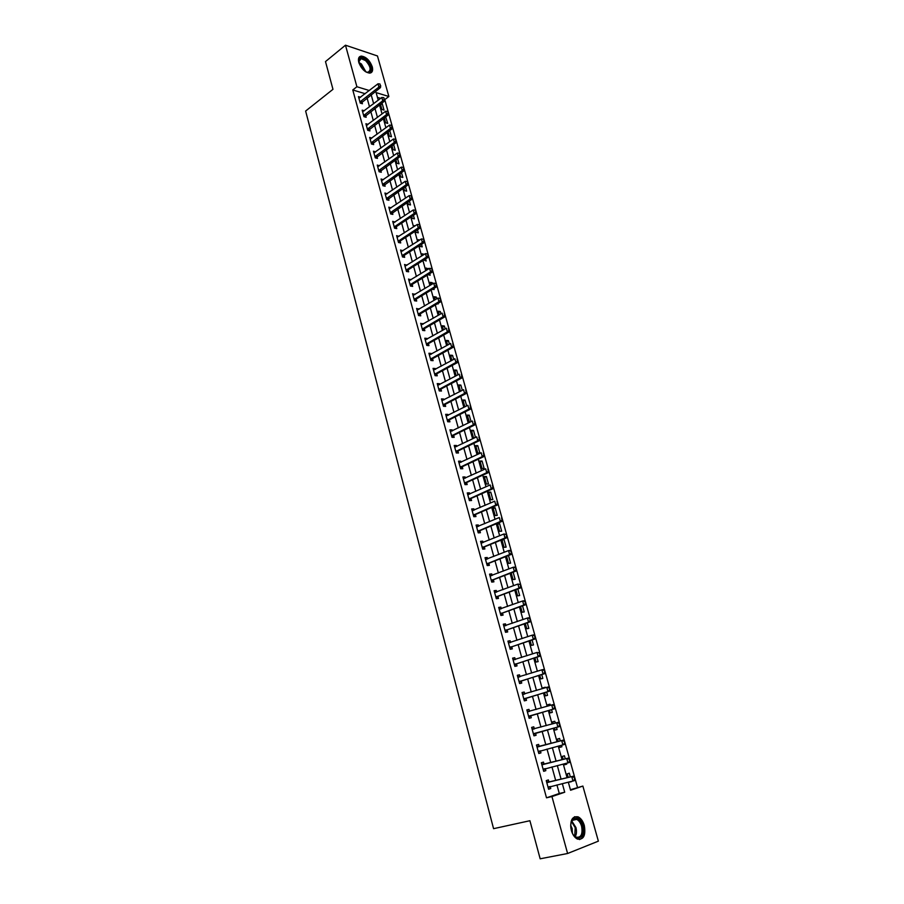 <?xml version="1.0" encoding="UTF-8"?>
<svg xmlns="http://www.w3.org/2000/svg" width="904" height="904" viewBox="0 0 904 904"><rect width="100%" height="100%" fill="white"/><g stroke="black" fill="none" stroke-linecap="round" stroke-linejoin="round"><path stroke-width="1.36" d="M571.317 830.426C569.769 820.482 572.051 815.95 578.153 816.866C580.944 818.278 583.001 821.148 584.312 825.499C585.916 835.465 583.622 839.997 577.43 839.07C574.661 837.635 572.616 834.754 571.317 830.426M358.786 62.387C357.905 58.613 358.73 56.511 361.272 56.093C366.086 56.771 369.747 60.331 372.267 66.794C373.171 70.602 372.324 72.715 369.736 73.122C364.945 72.422 361.295 68.84 358.786 62.387M570.424 789.723L582.877 786.073L598.369 841.149L567.599 853.5L540.163 858.8L529.913 820.719L493.573 828.674L305.631 111.045L332.966 89.326L325.496 61.585L345.475 45.2L377.465 55.969L388.867 96.502L376.109 92.603L378.234 100.208M577.486 787.327L384.765 99.609L388.867 96.502M380.652 98.366L377.454 97.406M380.426 104.197L381.883 109.429L384.008 110.051L382.234 103.689L381.409 103.451M384.256 117.927L385.612 122.774L387.726 123.373L385.658 116.887M388.11 131.735L389.353 136.188L391.477 136.764L389.737 130.549M391.986 145.646L393.116 149.68L395.24 150.233L393.624 144.459M395.884 159.624L396.901 163.262L399.026 163.793L397.534 158.46M399.817 173.692L400.709 176.924L402.834 177.433L401.466 172.54M403.76 187.862L404.551 190.665L406.664 191.151L405.433 186.721M407.738 202.112L408.405 204.485L410.518 204.948L409.41 200.982M411.738 216.44L412.28 218.395L414.405 218.836L413.422 215.333M415.139 225.83L414.314 225.661L414.484 226.26M415.761 230.87L416.19 232.396L418.303 232.803L417.456 229.774M419.772 239.989L418.224 239.707L418.529 240.792M419.818 245.391L420.123 246.476L422.236 246.86L421.524 244.306M424.326 254.329L422.168 253.821L422.609 255.403M423.897 260.002L426.179 260.996L425.603 258.928M428.439 269.053L426.134 268.036L426.711 270.115M427.999 274.703L430.157 275.223L429.716 273.641M432.575 283.879L432.236 282.658L430.123 282.33L430.846 284.918M432.462 289.291L434.157 289.54L433.852 288.455M436.745 298.795L436.248 297.02L434.135 296.727L435.005 299.823M437.253 303.812L438.18 303.947L438.022 303.36M440.937 313.801L440.282 311.473L438.169 311.202L439.186 314.818M445.163 328.909L444.35 326.005L442.237 325.768L443.389 329.903M449.401 344.108L448.44 340.638L446.327 340.424L447.627 345.102M453.684 359.408L452.554 355.362L450.441 355.17L451.898 360.38M457.989 374.81L456.689 370.165L454.576 370.007L456.192 375.77M462.317 390.313L460.848 385.081L458.746 384.946L460.509 391.262M466.679 405.919L465.04 400.076L462.938 399.975L464.859 406.845M471.063 421.626L469.266 415.173L467.165 415.094L469.515 422.394M475.481 437.434L473.504 430.361L471.402 430.315L473.447 437.66L474.984 437.683M475.673 445.627L477.741 453.017L479.832 453.017L477.775 445.649L475.673 445.627M479.979 461.051L482.058 468.487L484.148 468.453L482.081 461.04L479.979 461.051M484.307 476.566L486.397 484.047L488.488 483.99L486.397 476.521L484.307 476.566M488.657 492.171L490.759 499.709L492.861 499.618L490.759 492.104L488.657 492.171M493.042 507.89L495.166 515.472L497.256 515.348L495.143 507.788L493.042 507.89M497.46 523.71L499.584 531.337L501.675 531.179L499.55 523.563L497.46 523.71M501.935 539.733L504.036 547.304L506.127 547.123L503.991 539.451L502.296 539.586M506.545 556.276L508.523 563.373L510.613 563.158L508.477 555.508M511.189 572.921L513.043 579.554L515.122 579.306L513.133 572.175M515.868 589.679L517.585 595.838L519.664 595.555L517.822 588.945M520.568 606.55L522.15 612.223L524.23 611.918L522.535 605.838M525.314 623.534L526.761 628.732L528.829 628.382L527.292 622.845M530.083 640.642L531.394 645.343L533.462 644.959L532.072 639.976M534.885 657.863L536.061 662.056L538.129 661.638L536.886 657.208M539.417 670.598L538.513 670.881M539.722 675.198L540.75 678.893L542.818 678.441L541.745 674.576M545.417 687.741L543.202 687.684L543.394 688.362M544.592 692.656L545.474 695.831L547.541 695.346L546.626 692.057M550.344 705.357L550.016 704.182L547.948 704.691L548.299 705.956M549.496 710.239L550.242 712.894L552.299 712.363L551.542 709.651M555.305 723.098L554.785 721.268L552.728 721.81L553.248 723.675M554.434 727.946L555.033 730.07L557.09 729.505L556.491 727.381M560.288 740.93L559.587 738.455L557.531 739.043L558.209 741.483M559.418 745.811L559.847 747.359L561.915 746.76L561.497 745.269M565.294 758.874L564.424 755.778L562.378 756.399L563.215 759.405M564.446 763.812L564.706 764.761L566.763 764.129L566.525 763.292M570.345 776.943L569.294 773.202L567.249 773.869L568.243 777.451M569.497 781.937L571.599 781.429M365.193 93.711L352.775 89.959L546.502 797.814L559.293 793.486L556.932 784.932M555.7 780.48L551.96 766.931M550.751 762.558L547.022 749.066M545.824 744.772L542.117 731.336M540.942 727.087L537.258 713.753M536.083 709.493L532.433 696.295M531.247 692.023L527.642 678.96M526.456 674.678L522.885 661.751M521.698 657.445L518.161 644.642M516.964 640.326L513.461 627.659M512.263 623.331L508.794 610.788M507.596 606.448L504.172 594.03M502.963 589.679L499.562 577.385M498.364 573.023L494.996 560.853M493.787 556.468L490.454 544.423M489.245 540.038L485.945 528.117M484.736 523.71L481.47 511.901M480.25 507.494L477.018 495.799M475.798 491.38L472.6 479.809M471.368 475.368L468.204 463.921M466.984 459.469L463.842 448.135M462.611 443.672L459.514 432.451M458.271 427.976L455.198 416.868M453.966 412.393L450.926 401.387M449.683 396.901L446.678 385.997M445.435 381.511L442.451 370.719M441.208 366.21L438.248 355.532M437.005 351.023L434.078 340.446M432.835 335.926L429.942 325.451M428.688 320.92L425.818 310.558M424.564 306.015L421.727 295.755M420.473 291.201L417.659 281.042M416.405 276.488L413.625 266.42M412.36 261.855L409.614 251.9M408.348 247.323L405.625 237.458M404.348 232.882L401.658 223.118M400.382 218.531L397.715 208.858M396.449 204.259L393.794 194.688M392.528 190.089L389.906 180.608M388.63 175.997L386.042 166.607M384.765 161.997L382.2 152.708M380.912 148.075L378.369 138.877M377.092 134.244L374.572 125.136M373.296 120.503L370.798 111.486M369.521 106.841L367.047 97.903M360.606 97.248L358.459 96.615L360.244 103.101L362.436 103.745L361.928 101.881M364.357 110.763L362.176 110.141L363.962 116.661L366.165 117.283L365.645 115.418M366.888 125.272L368.109 124.356L365.905 123.746L367.713 130.3L369.906 130.899L369.397 129.035M371.883 138.086L369.668 137.431L371.476 144.03L373.68 144.606L373.16 142.73M375.68 151.883L373.442 151.205L375.273 157.85L377.465 158.403L376.957 156.516M379.488 165.76L377.25 165.059L379.081 171.749L381.285 172.268L380.765 170.381M383.33 179.715L381.081 179.003L382.923 185.727L385.127 186.235L384.607 184.337M387.194 193.761L384.934 193.038L386.788 199.795L388.98 200.27L388.46 198.383M391.082 207.897L388.81 207.152L390.675 213.954L392.867 214.406L392.347 212.508M394.991 222.113L392.709 221.344L394.585 228.203L396.777 228.622L396.257 226.723M398.924 236.43L396.63 235.639L398.517 242.532L400.721 242.927L400.189 241.018M402.89 250.826L400.574 250.024L402.483 256.951L404.676 257.324L404.144 255.414M406.868 265.313L404.551 264.488L406.461 271.471L408.653 271.81L408.133 269.889M410.879 279.89L408.54 279.053L410.472 286.071L412.665 286.387L412.134 284.466M414.913 294.568L412.563 293.698L414.507 300.761L416.699 301.066L416.168 299.134M418.97 309.326L416.62 308.445L418.563 315.552L420.755 315.824L420.224 313.891M423.061 324.186L420.688 323.282L422.654 330.435L424.846 330.672L424.27 328.57M427.174 339.147L426.982 338.435L424.79 338.209L426.767 345.418L428.959 345.622L428.372 343.52M431.31 354.187L431.106 353.441L428.914 353.238L430.903 360.493L433.095 360.673L432.507 358.56M435.479 369.34L435.253 368.527L433.061 368.369L435.073 375.657L437.253 375.815L436.677 373.702M439.672 384.573L439.434 383.725L437.242 383.59L439.254 390.923L441.446 391.048L440.869 388.935M443.887 399.918L443.638 399.014L441.446 398.901L443.48 406.291L445.661 406.382L445.084 404.28M448.135 415.354L447.864 414.405L445.683 414.326L447.717 421.761L449.909 421.818L449.322 419.705M452.407 430.892L452.124 429.886L449.943 429.841L452 437.321L454.181 437.355L453.593 435.242M456.701 446.542L456.407 445.469L454.226 445.457L456.294 452.994L458.475 452.994L457.899 450.881M461.029 462.283L460.724 461.164L458.543 461.176L460.622 468.758L462.803 468.735L462.226 466.622M465.39 478.126L465.074 476.95L462.893 476.996L464.984 484.634L467.165 484.567L466.577 482.453M469.775 494.081L469.436 492.849L467.266 492.929L469.368 500.601L471.549 500.511L470.995 498.522M474.193 510.127L473.843 508.85L471.662 508.952L473.786 516.692L475.956 516.568L475.414 514.557M478.634 526.297L478.272 524.953L476.092 525.088L478.227 532.874L480.408 532.716L479.854 530.716M483.109 542.558L482.725 541.168L480.555 541.338L482.702 549.169L484.872 548.988L484.318 546.965M487.618 558.943L487.211 557.486L485.041 557.689L487.211 565.576L489.38 565.35L488.827 563.339M492.149 575.43L491.731 573.904L489.561 574.153L491.742 582.097L493.912 581.837L493.358 579.803M496.714 592.018L496.273 590.448L494.115 590.719L496.307 598.719L498.477 598.425L497.912 596.391M501.302 608.731L500.861 607.092L498.692 607.409L500.895 615.454L503.065 615.127L502.5 613.093M505.935 625.557L505.46 623.85L503.302 624.201L505.528 632.303L507.686 631.941L507.121 629.896M510.59 642.484L510.105 640.733L507.946 641.106L510.184 649.264L512.342 648.869L511.777 646.823M515.28 659.536L514.771 657.716L512.613 658.135L514.873 666.35L517.031 665.909L516.466 663.852M520.003 676.712L519.484 674.813L517.325 675.277L519.597 683.548L521.744 683.074L521.179 681.006M524.749 693.989L524.218 692.035L522.06 692.532L524.343 700.86L526.501 700.34L525.936 698.284M529.541 711.391L528.987 709.38L526.829 709.911L529.134 718.284L531.281 717.742L530.716 715.674M534.354 728.918L533.778 726.827L531.631 727.404L533.948 735.845L536.095 735.257L535.53 733.178M539.191 746.501L538.614 744.41L536.467 745.02L538.807 753.518L540.942 752.885L540.377 750.817L538.468 752.275M544.061 764.219L543.485 762.106L541.338 762.75L543.688 771.315L545.835 770.649L545.27 768.615M548.965 782.062L548.378 779.926L546.242 780.615L548.604 789.237L550.751 788.525L550.197 786.525M567.599 853.5L551.948 796.56L564.717 792.232L562.333 783.644M546.502 797.814L551.948 796.56M352.775 89.959L356.899 86.739L345.475 45.2M369.295 90.524L356.899 86.739M561.09 779.18L557.327 765.586M556.107 761.202L552.355 747.664M551.157 743.359L547.417 729.878M546.231 725.618L542.524 712.239M541.338 707.968L537.665 694.735M536.479 690.453L532.84 677.345M531.642 673.051L528.049 660.078M526.851 655.762L523.28 642.925M522.083 638.597L518.557 625.884M517.348 621.545L513.867 608.968M512.658 604.606L509.201 592.154M507.991 587.792L504.568 575.464M503.347 571.079L499.968 558.887M498.748 554.491L495.392 542.411M494.172 538.004L490.849 526.049M489.629 521.631L486.341 509.799M485.12 505.37L481.866 493.652M480.634 489.211L477.414 477.606M476.182 473.165L472.995 461.673M471.752 457.221L468.6 445.841M467.357 441.378L464.238 430.123M462.995 425.637L459.899 414.495M458.656 410.009L455.593 398.969M454.339 394.472L451.311 383.545M450.056 379.036L447.062 368.222M445.808 363.702L442.836 353.001M441.581 348.469L438.632 337.87M437.378 333.339L434.462 322.841M433.208 318.298L430.315 307.902M429.061 303.348L426.202 293.065M424.936 288.5L422.111 278.319M420.846 273.742L418.043 263.663M416.767 259.086L413.998 249.097M412.732 244.509L409.987 234.622M408.71 230.034L405.998 220.248M404.721 215.649L402.031 205.954M400.754 201.343L398.088 191.75M396.811 187.139L394.167 177.636M392.89 173.014L390.279 163.601M388.991 158.98L386.403 149.668M385.127 145.035L382.561 135.803M381.273 131.17L378.742 122.04M377.454 117.384L374.945 108.344M373.657 103.689L371.171 94.739M568.322 782.209L570.571 790.243L582.877 786.073M379.533 104.875L382.053 113.938M383.352 118.593L385.906 127.758M387.206 132.402L389.782 141.657M391.082 146.301L393.681 155.635M394.969 160.279L397.602 169.703M398.89 174.336L401.546 183.862M402.834 188.495L405.523 198.112M406.811 202.733L409.512 212.451M410.8 217.062L413.535 226.881M414.823 231.48L417.58 241.402M418.868 246.001L421.659 256.013M422.936 260.601L425.75 270.714M427.027 275.291L429.875 285.506M431.151 290.082L434.033 300.399M435.299 304.964L438.203 315.383M439.48 319.948L442.406 330.468M443.683 335.022L446.644 345.644M447.909 350.187L450.904 360.922M452.169 365.453L455.187 376.301M456.452 380.833L459.503 391.782M460.757 396.291L463.842 407.365M465.097 411.862L468.215 423.038M469.47 427.536L472.611 438.824M473.865 443.31L477.041 454.712M478.295 459.187L481.504 470.713M482.747 475.176L485.99 486.815M487.233 491.256L490.51 503.019M491.742 507.46L495.053 519.337M496.285 523.766L499.629 535.756M500.861 540.174L504.24 552.299M505.472 556.694L508.884 568.944M510.105 573.339L513.551 585.702M514.771 590.086L518.252 602.572M519.472 606.946L522.987 619.568M524.207 623.918L527.755 636.676M528.976 641.015L532.558 653.897M533.767 658.225L537.394 671.243M538.592 675.548L542.264 688.701M543.462 692.995L547.157 706.284M548.355 710.567L552.095 723.991M553.293 728.262L557.056 741.788M558.265 746.116L562.051 759.699M563.282 764.106L567.079 777.734M559.293 793.486L564.717 792.232M380.629 104.909L382.234 103.689M569.554 782.118L571.644 781.61M564.672 764.648L566.763 764.129M559.836 747.303L561.915 746.76M555.033 730.07L557.09 729.505M552.728 721.833L554.785 721.268M547.971 704.77L550.016 704.182M543.247 687.831L545.27 687.209M502.07 540.242L503.991 539.451M497.641 524.365L499.55 523.563M493.245 508.602L495.143 507.788M488.872 492.94L490.759 492.104M484.533 477.368L486.397 476.521M480.216 461.899L482.081 461.04M475.933 446.531L477.775 445.649M471.673 431.264L473.504 430.361M467.436 416.089L469.266 415.173M463.232 401.003L465.04 400.076M459.051 386.019L460.848 385.081M454.893 371.137L456.689 370.165M450.768 356.334L452.554 355.362M446.666 341.633L448.44 340.638M442.587 327.011L444.35 326.005M438.53 312.49L440.282 311.473M434.508 298.049L436.248 297.02M430.507 283.709L432.236 282.658M426.53 269.448L428.247 268.386M422.575 255.278L424.281 254.193M384.324 118.175L385.94 116.966M370.527 139.001L371.86 138.018M374.199 152.81L375.646 151.77M377.895 166.709L379.454 165.601M381.624 180.687L383.273 179.523M385.398 194.722L387.127 193.524M389.262 208.79L391.003 207.615M393.15 222.96L394.901 221.785M397.059 237.21L398.822 236.057M400.992 251.549L402.766 250.408M404.958 265.979L406.743 264.849M408.936 280.489L410.744 279.381M412.947 295.099L414.755 294.003M416.993 309.801L418.812 308.727M421.049 324.604L422.88 323.53M425.14 339.486L426.982 338.435M429.253 354.47L431.106 353.441M433.389 369.555L435.253 368.527M437.559 384.72L439.434 383.725M441.751 399.997L443.638 399.014M445.966 415.365L447.864 414.405M450.215 430.835L452.124 429.886M454.486 446.406L456.407 445.469M458.791 462.08L460.724 461.164M463.119 477.854L465.074 476.95M467.481 493.731L469.436 492.849M471.865 509.709L473.843 508.85M476.284 525.8L478.272 524.953M480.736 541.982L482.725 541.168M485.211 558.288L487.211 557.486M489.708 574.695L491.731 573.904M494.239 591.216L496.273 590.448M498.805 607.838L500.861 607.092M503.404 624.585L505.46 623.85M508.037 641.433L510.105 640.733M512.692 658.394L514.771 657.716M517.382 675.48L519.484 674.813M522.105 692.679L524.218 692.035M526.851 709.99L528.987 709.38M531.642 727.426L533.778 726.827M533.948 735.845L536.095 735.257M538.784 753.45L540.942 752.885M543.654 771.191L545.835 770.649M548.558 789.045L550.751 788.525M380.426 85.631L379.974 83.993L380.426 85.631L378.9 87.089L380.482 87.586L360.877 103.282M358.922 98.287L377.985 83.812L378.9 87.089L359.928 101.96M379.974 83.993L377.985 83.812M380.482 87.586L380.697 85.71M384.268 99.316L383.804 97.666L384.268 99.316L382.731 100.785L384.313 101.259L364.572 116.831M362.628 111.813L381.804 97.485L382.731 100.785L363.645 115.509M383.804 97.666L381.804 97.485M384.313 101.259L384.528 99.395M388.121 113.09L387.658 111.429L388.121 113.09L386.584 114.559L388.166 115.011L368.301 130.47M366.369 125.43L385.658 111.248L386.584 114.559L367.386 129.148M387.658 111.429L385.658 111.248M388.166 115.011L388.381 113.169M392.008 126.944L391.534 125.283L392.008 126.944L390.46 128.424L392.042 128.865L372.041 144.177M370.131 139.126L389.522 125.091L390.46 128.424L371.16 142.855M391.534 125.283L389.522 125.091M392.042 128.865L392.268 127.023M395.907 140.888L395.443 139.216L395.907 140.888L394.359 142.369L395.941 142.787L375.804 157.985M373.906 152.9L393.421 139.013L394.359 142.369L374.945 156.663M395.443 139.216L393.421 139.013M395.941 142.787L396.178 140.956M359.08 63.325L358.73 61.065C359.295 57.121 361.758 56.737 366.109 59.924C373.047 65.585 372.166 76.151 365.08 71.382M366.323 72.037L367.849 72.263C371.442 70.297 370.696 66.421 365.611 60.624L361.08 58.624L358.786 61.913M370.866 72.84C373.013 69.145 371.487 64.579 366.289 59.155L360.651 56.669L359.193 57.155M582.571 826.007C585.995 837.002 576.379 843.104 572.085 832.448L571.328 830.279C570.232 825.747 570.639 822.199 572.537 819.623C576.469 816.685 579.814 818.809 582.571 826.007M573.464 834.934L576.085 837.149C581.046 837.884 582.888 834.256 581.611 826.279C580.56 822.798 578.91 820.493 576.684 819.363L572.322 820.369L570.932 823.329M572.39 833.104L572.142 828.505L570.707 825.42M579.532 839.567C583.668 837.714 584.956 833.092 583.396 825.691C582.086 821.374 580.052 818.527 577.272 817.126L574.515 816.741M399.839 154.923L399.365 153.228L399.839 154.923L398.28 156.403L399.862 156.81L379.59 171.862M377.714 166.754L397.342 153.025L398.28 156.403L378.753 170.54M399.365 153.228L397.342 153.025M399.862 156.81L400.11 154.991M403.794 169.037L403.32 167.342L403.794 169.037L402.235 170.517L403.817 170.912L383.409 185.84M381.544 180.698L401.286 167.127L402.235 170.517L382.595 184.506M403.32 167.342L401.286 167.127M403.817 170.912L404.054 169.105M407.772 183.241L407.297 181.534L407.772 183.241L406.212 184.732L407.783 185.105L387.24 199.897M385.398 194.733L405.252 181.308L406.212 184.732L386.449 198.564M407.297 181.534L405.252 181.308M407.783 185.105L408.043 183.309M411.783 197.535L411.297 195.818L411.783 197.535L410.213 199.027L411.783 199.377L391.093 214.045M389.274 208.847L409.252 195.592L410.213 199.027L390.336 212.711M411.297 195.818L409.252 195.592M411.783 199.377L412.043 197.592M415.806 211.92L415.32 210.191L415.806 211.92L414.235 213.423L415.806 213.751L396.438 226.565L394.98 228.271M393.172 223.062L413.264 209.954L414.235 213.423L394.234 226.938M415.32 210.191L413.264 209.954M415.806 213.751L416.077 211.977M419.863 226.395L419.377 224.655L419.863 226.395L418.281 227.898L419.863 228.215L400.37 240.871L398.879 242.6M397.093 237.345L417.309 224.418L418.281 227.898L398.167 241.255M419.377 224.655L417.309 224.418M419.863 228.215L420.123 226.452M423.942 240.961L423.456 239.21L423.942 240.961L422.36 242.475L423.931 242.769L404.325 255.267L402.8 257.007M401.048 251.73L421.377 238.961L422.36 242.475L402.122 255.662M423.456 239.21L421.377 238.961M423.931 242.769L424.213 241.018M428.055 255.629L427.558 253.866L428.055 255.629L426.462 257.132L428.033 257.403L408.314 269.742L406.755 271.516M405.015 266.205L425.479 253.606L426.462 257.132L406.099 270.16M427.558 253.866L425.479 253.606M428.033 257.403L428.315 255.674M432.191 270.375L431.694 268.601L432.191 270.375L430.586 271.889L432.157 272.149L412.326 284.319L410.721 286.105M409.015 280.771L429.592 268.341L430.586 271.889L410.111 284.749M431.694 268.601L429.592 268.341M432.157 272.149L432.451 270.42M436.349 285.223L435.841 283.438L436.349 285.223L434.745 286.737L436.316 286.975L416.36 298.987L414.721 300.795M413.038 295.427L433.739 283.167L434.745 286.737L414.134 299.427M435.841 283.438L433.739 283.167M436.316 286.975L436.609 285.268M440.53 300.173L440.022 298.365L440.53 300.173L438.926 301.687L440.497 301.902L420.416 313.744L418.733 315.575M417.094 310.174L437.92 298.094L438.926 301.687L418.19 314.196M440.022 298.365L437.92 298.094M440.497 301.902L440.79 300.207M444.745 315.202L444.237 313.394L444.745 315.202L443.129 316.728L444.7 316.931L424.496 328.593L422.778 330.457M421.162 325.011L442.112 313.112L443.129 316.728L422.281 329.067M444.7 316.931L445.005 315.236M448.983 330.344L448.474 328.525L448.983 330.344L447.367 331.87L448.938 332.039L428.575 343.554L426.846 345.418M425.264 339.949L446.35 328.231L447.367 331.87L426.383 344.028M448.938 332.039L449.243 330.367M453.254 345.577L452.734 343.746L453.254 345.577L451.627 347.113L453.198 347.26L432.7 358.606L430.937 360.493M429.389 354.978L450.599 343.441L451.627 347.113L430.519 359.091M453.198 347.26L453.514 345.599M457.548 360.911L457.028 359.069L457.548 360.911L455.921 362.447L457.481 362.572L436.914 373.714L435.061 375.646M433.547 370.109L454.881 358.752L455.921 362.447L434.677 374.245M457.481 362.572L457.808 360.933M461.865 376.346L461.345 374.482L461.865 376.346L460.238 377.883L461.797 377.996L441.095 388.957L439.242 390.867M437.728 385.33L459.198 374.166L460.238 377.883L438.869 389.488M461.797 377.996L462.136 376.358M466.227 391.873L465.696 390.008L466.227 391.873L464.577 393.421L466.148 393.511L445.322 404.28L443.446 406.19M441.932 400.653L463.537 389.68L464.577 393.421L443.073 404.845M466.148 393.511L466.487 391.884M470.6 407.512L470.08 405.625L470.6 407.512L468.95 409.06L470.521 409.128L449.559 419.716L447.683 421.603M446.158 416.077L467.899 405.297L468.95 409.06L447.322 420.292M470.521 409.128L470.86 407.523M475.007 423.253L474.476 421.354L475.007 423.253L473.357 424.801L474.928 424.846L453.831 435.253L451.943 437.118M450.429 431.592L472.295 421.015L473.357 424.801L451.593 435.841M474.928 424.846L475.267 423.253M479.448 439.095L478.917 437.186L479.448 439.095L477.787 440.643L479.357 440.666L458.136 450.881L456.226 452.734M454.712 447.22L476.724 436.835L477.787 440.643L455.887 451.48M479.357 440.666L479.708 439.095M483.911 455.04L483.38 453.119L483.911 455.04L482.25 456.599L483.809 456.599L462.464 466.611L460.543 468.464M459.029 462.938L481.177 452.757L482.25 456.599L460.204 467.232M483.809 456.599L484.171 455.04M488.409 471.086L487.866 469.153L488.409 471.086L486.747 472.656L488.307 472.634L466.814 482.453L464.893 484.284M463.379 478.77L485.663 468.792L486.747 472.656L464.566 483.086M488.307 472.634L488.668 471.086M492.94 487.245L492.397 485.301L492.94 487.245L491.267 488.827L492.827 488.77L471.199 498.398L469.266 500.206M467.752 494.703L490.171 484.928L491.267 488.827L468.939 499.053M467.741 494.68L468.43 494.669M492.827 488.77L493.2 487.245M497.494 503.517L496.951 501.562L497.494 503.517L495.81 505.099L497.369 505.02L475.617 514.444L473.662 516.24M472.148 510.737L494.725 501.178L495.81 505.099L473.357 515.111M472.137 510.681L472.973 510.67M497.369 505.02L497.754 503.505M502.082 519.89L501.528 517.924L502.082 519.89L500.398 521.472L501.957 521.382L480.058 530.591L478.092 532.377M476.577 526.874L499.29 517.54L500.398 521.472L477.787 531.281M478.239 530.863L479.775 530.772L478.239 530.863M476.555 526.772L477.504 526.772M501.957 521.382L502.341 519.879M506.703 536.388L506.15 534.4L506.703 536.388L505.008 537.97L506.568 537.846L484.533 546.852L482.555 548.626M481.041 543.123L503.901 534.004L505.008 537.97L482.261 547.564M482.691 547.157L484.25 547.033L482.691 547.157M506.15 534.4L503.901 534.004L506.409 534.377M481.007 542.988L482.069 542.988M506.568 537.846L506.963 536.366M511.359 552.977L510.794 550.988L511.359 552.977L509.653 554.57L511.212 554.423L489.03 563.215L487.041 564.977M485.538 559.486L508.534 550.581L509.653 554.57L486.759 563.949M510.794 550.988L508.534 550.581L510.093 550.434L511.054 550.965M485.482 559.293L486.668 559.316M511.212 554.423L511.607 552.954M516.037 569.689L515.472 567.678L516.037 569.689L514.331 571.283L515.879 571.113L493.561 579.69L491.561 581.43M490.058 575.95L513.201 567.26L514.331 571.283L491.29 580.447M515.472 567.678L513.201 567.26L514.76 567.102L515.732 567.655M489.991 575.724L491.29 575.758M515.879 571.113L516.297 569.667M520.749 586.515L520.184 584.492L520.749 586.515L519.043 588.12L520.591 587.916L498.127 596.278L496.104 598.007M494.601 592.527L517.902 584.063L519.043 588.12L495.844 597.047M520.184 584.492L517.902 584.063L520.444 584.459M494.533 592.256L495.946 592.312M520.591 587.916L521.009 586.481M525.495 603.465L524.919 601.42L525.495 603.465L523.778 605.058L525.326 604.832L502.714 612.98L500.692 614.686M499.189 609.206L522.636 600.99L523.778 605.058L500.432 613.771M524.919 601.42L522.636 600.99L524.184 600.764L525.179 601.386M499.098 608.9L500.635 608.98M525.326 604.832L525.755 603.42M530.275 620.517L529.699 618.46L530.275 620.517L528.546 622.121L530.094 621.873L507.336 629.794L505.302 631.478M503.799 626.009L527.405 618.02L528.546 622.121L505.053 630.596M529.699 618.46L527.405 618.02L528.942 617.771L529.959 618.426M503.697 625.647L505.359 625.76M530.094 621.873L530.535 620.472M535.089 637.693L534.501 635.625L535.089 637.693L533.349 639.297L534.897 639.026L511.992 646.71L509.946 648.383M508.443 642.925L532.196 635.173L533.349 639.297L509.709 647.535M534.501 635.625L532.196 635.173L533.744 634.902L534.761 635.58M508.33 642.518L510.116 642.654M534.897 639.026L535.337 637.648M539.925 654.982L539.349 652.903L539.925 654.982L538.196 656.598L539.733 656.293L516.681 663.751L514.613 665.412M513.11 659.954L537.032 652.439L538.196 656.598L514.387 664.598M539.349 652.903L537.032 652.439L539.598 652.846M512.997 659.502L514.896 659.66M539.733 656.293L540.185 654.937M544.807 672.395L544.219 670.293L544.807 672.395L543.067 674.011L544.603 673.683L521.393 680.904L519.314 682.543M517.822 677.096L541.891 669.819L543.067 674.011L519.111 681.774M544.219 670.293L541.891 669.819L543.428 669.502L544.479 670.248M517.687 676.599L519.721 676.791M544.603 673.683L545.067 672.339M549.711 689.921L549.123 687.82L549.711 689.921L547.971 691.549L549.508 691.187L526.151 698.182L524.06 699.798M522.557 694.351L546.784 687.334L547.971 691.549L523.857 699.063M549.123 687.82L546.784 687.334L548.321 686.983L549.383 687.752M522.41 693.809L524.58 694.046M549.508 691.187L549.971 689.865M554.66 707.583L554.062 705.459L554.66 707.583L552.909 709.211L554.446 708.826L530.93 715.572L528.829 717.177M527.337 711.731L551.722 704.962L552.909 709.211L528.637 716.476M554.062 705.459L551.722 704.962L553.259 704.578L554.322 705.391M527.168 711.143L529.439 711.414L527.891 711.798M554.446 708.826L554.92 707.516M559.644 725.358L559.045 723.223L559.644 725.358L557.881 726.997L559.418 726.579L535.744 733.076L533.631 734.669M532.14 729.234L556.683 722.714L557.881 726.997L533.45 734.014M559.045 723.223L556.683 722.714L558.22 722.307L559.293 723.155M531.959 728.59L534.253 728.895L532.705 729.302M559.418 726.579L559.904 725.29M564.91 743.19L564.051 741.111L564.91 743.19L564.424 744.455L538.298 751.665M536.976 746.851L563.215 740.15L564.311 741.031M536.784 746.162L539.428 746.467L563.215 740.15M564.661 743.257L562.887 744.907L561.689 740.591L564.051 741.111M545.135 768.637L543.338 770.016M569.961 761.213L569.351 759.044L569.463 762.456L543.18 769.44M541.846 764.592L568.254 758.128L569.351 759.044M541.643 763.857L544.31 764.196L568.254 758.128M569.712 761.292L567.938 762.931L566.718 758.592L569.102 759.123M549.96 786.582L548.231 787.87M575.046 779.361L574.435 777.18L574.537 780.593L548.084 787.339M546.75 782.457L573.317 776.231L574.435 777.18M546.536 781.677L549.214 782.039L573.317 776.231M574.797 779.451L573.012 781.101L571.791 776.728L574.187 777.259M360.278 101.485L361.86 101.96M360.515 101.248L362.097 101.711M363.996 115.045L365.589 115.497M364.233 114.797L365.826 115.249M367.747 128.673L369.329 129.114M367.984 128.436L369.566 128.865M371.51 142.391L373.092 142.809M371.747 142.154L373.341 142.572M375.307 156.2L376.889 156.595M375.544 155.963L377.126 156.358M358.854 62.376L361.397 63.981L365.917 71.857M365.25 71.484L360.967 64.455L359.035 63.144M571.825 821.047L575.904 827.465C576.842 831.138 576.616 834.211 575.249 836.663M574.718 836.256L575.204 827.646L571.52 821.623M379.115 170.076L380.697 170.46M379.364 169.85L380.946 170.223M382.957 184.054L384.539 184.416M383.194 183.817L384.776 184.179M386.81 198.112L388.392 198.451M387.059 197.874L388.641 198.225M390.697 212.248L392.279 212.576M390.946 212.022L392.528 212.35M394.607 226.486L396.189 226.791M394.856 226.26L396.438 226.565M398.54 240.803L400.122 241.097M398.788 240.577L400.37 240.871M402.495 255.21L404.077 255.482M402.755 254.996L404.325 255.267M406.484 269.72L408.066 269.968M406.732 269.494L408.314 269.742M410.484 284.308L412.066 284.545M410.744 284.082L412.326 284.319M414.518 298.987L416.1 299.201M414.778 298.772L416.36 298.987M418.575 313.767L420.157 313.959M418.834 313.552L420.416 313.744M422.665 328.638L424.236 328.807M426.767 343.599L428.349 343.757M428.575 343.554L427.004 343.407L428.609 343.543M430.903 358.662L432.485 358.786M431.174 358.447L432.745 358.583M435.073 373.815L436.643 373.928M435.332 373.601L436.914 373.714M439.265 389.07L440.836 389.161M439.525 388.856L441.095 388.957M443.48 404.416L445.05 404.495M443.74 404.212L445.322 404.28M447.717 419.874L449.288 419.919M447.988 419.671L449.559 419.716M451.989 435.423L453.559 435.445M452.26 435.219L453.831 435.253M456.294 451.073L457.865 451.073M456.565 450.87L458.136 450.881M460.611 466.826L462.181 466.814M460.893 466.633L462.464 466.611M464.972 482.691L466.543 482.646M465.244 482.487L466.814 482.453M469.357 498.646L470.927 498.579M469.628 498.454L471.199 498.398M473.764 514.715L475.334 514.625M474.046 514.523L475.617 514.444M478.487 530.704L480.058 530.591M482.962 546.988L484.533 546.852M487.177 563.554L488.748 563.395M487.471 563.373L489.03 563.215M491.708 580.052L493.279 579.871M492.002 579.882L493.561 579.69M496.273 596.663L497.833 596.459M496.567 596.493L498.127 596.278M500.872 613.387L502.421 613.149M501.155 613.217L502.714 612.98M505.494 630.224L507.042 629.964M505.777 630.043L507.336 629.794M510.15 647.162L511.698 646.88M510.444 647.004L511.992 646.71M514.828 664.225L516.387 663.92M515.122 664.067L516.681 663.751M519.551 681.413L521.099 681.074M519.845 681.243L521.393 680.904M518.376 677.141L519.077 676.994M524.297 698.702L525.846 698.34M524.602 698.543L526.151 698.182M523.122 694.408L524.117 694.182M529.077 716.126L530.625 715.731M529.382 715.968L530.93 715.572M533.902 733.652L535.45 733.234M534.196 733.506L535.744 733.076M538.75 751.314L540.287 750.862M537.88 746.907L539.428 746.467M537.541 746.93L539.089 746.489M543.632 769.089L544.852 768.716M542.762 764.66L544.31 764.196M542.423 764.682L543.959 764.208M548.547 786.988L549.349 786.729M547.677 782.536L549.214 782.039M547.327 782.548L548.864 782.05M358.775 61.698L358.73 61.065M358.978 60.319L361.08 58.624M572.39 820.278L576.684 819.363M572.322 820.369L572.537 819.623M431.118 358.481L432.7 358.606M435.265 373.646L436.847 373.759M439.434 388.912L441.016 389.002M443.638 404.28L445.209 404.348M447.864 419.738L449.435 419.795M452.113 435.31L453.684 435.332M456.396 450.972L457.966 450.983M460.712 466.746L462.283 466.724M465.051 482.612L466.611 482.578M469.413 498.59L470.984 498.533M473.809 514.67L475.38 514.591"/></g></svg>
